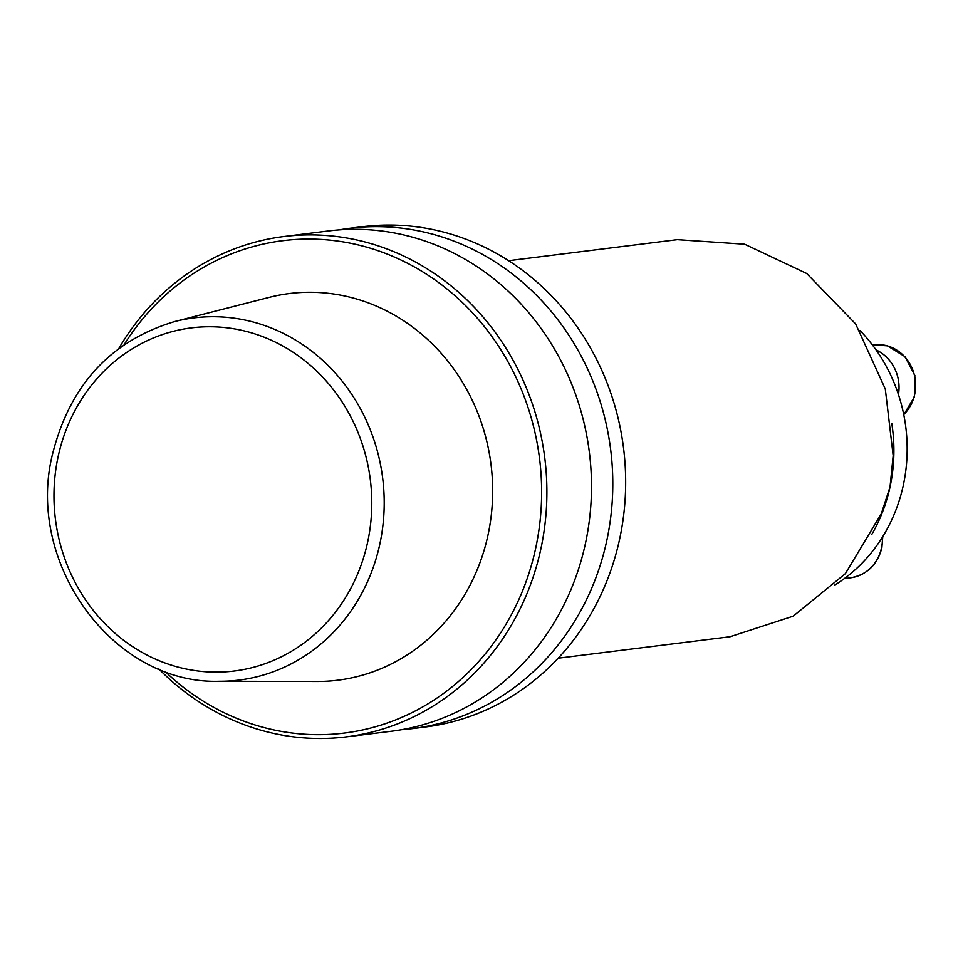 <?xml version="1.0" encoding="UTF-8"?>
<svg xmlns="http://www.w3.org/2000/svg" width="963" height="963" viewBox="0 0 963 963"><rect width="100%" height="100%" fill="white"/><g stroke="black" fill="none" stroke-linecap="round" stroke-linejoin="round"><path stroke-width="1.44" d="M859.875 330.405A160.231 147.05 82.9 0 1 903.294 485.292A160.231 147.05 82.9 0 1 834.897 584.998M346.391 736.864L390.99 731.302A252.125 231.385 -97.1 0 0 585.408 543.601A252.125 231.385 -97.1 0 0 328.552 230.927L283.953 236.501A252.125 231.385 82.9 0 1 540.809 549.163A252.125 231.385 82.9 0 1 346.391 736.864A252.125 231.385 82.9 0 1 158.847 668.936M118.858 348.437A252.125 231.385 82.9 0 1 283.953 236.501M487.976 535.163A194.851 178.817 -97.1 0 0 269.086 297.398L174.785 321.522A182.501 167.49 82.9 0 1 379.807 544.227A182.501 167.49 82.9 0 1 219.684 681.274L317.02 681.491A194.851 178.817 -97.1 0 0 487.976 535.163M164.914 671.319A248.117 227.713 -97.1 0 0 535.645 548.368A248.117 227.713 -97.1 0 0 404.484 261.731A248.117 227.713 -97.1 0 0 124.143 344.634M339.241 229.868A252.125 231.385 82.9 0 1 349.858 228.267A252.125 231.385 82.9 0 1 610.686 449.805A252.125 231.385 82.9 0 1 412.308 728.642A252.125 231.385 82.9 0 1 401.619 729.701M412.308 728.642L425.177 727.029A252.125 231.385 -97.1 0 0 623.555 448.192A252.125 231.385 -97.1 0 0 362.726 226.666L349.858 228.267M558.215 658.198L730.05 636.748L793.163 616.188L845.37 573.659L881.289 513.785L890.029 486.953L893.17 455.668L885.298 389.004L855.662 323.953L806.717 273.504L744.664 244.217L677.483 239.655M876.053 349.906A40.061 36.763 82.9 0 1 898.455 394.589M891.786 423.576A160.231 147.05 82.9 0 1 890.029 486.953A160.231 147.05 82.9 0 1 871.708 534.573M58.141 456.594A172.895 158.678 -97.1 0 0 258.927 665.746A172.895 158.678 -97.1 0 0 321.57 375.991A172.895 158.678 -97.1 0 0 58.141 456.594M844.358 578.594L850.582 577.812A40.061 36.763 -97.1 0 0 881.47 547.995A40.061 36.763 -97.1 0 0 882.397 537.185M903.739 414.596A40.061 36.763 -97.1 0 0 914.405 375.233A40.061 36.763 -97.1 0 0 887.176 345.837A40.061 36.763 -97.1 0 0 873.838 344.838L887.453 345.849L904.931 356.623L914.85 375.414L914.429 396.828L903.763 414.752M174.785 321.522C110.709 340.746 69.962 384.935 52.544 454.091C24.99 563.704 113.67 684.97 219.684 681.274M677.483 239.631L508.608 260.696M893.183 455.668L893.231 452.899M881.289 513.785L880.688 515.253M882.77 536.596L881.867 547.815C877.377 564.86 866.941 574.863 850.582 577.812M872.466 345.019L873.838 344.838"/></g></svg>
